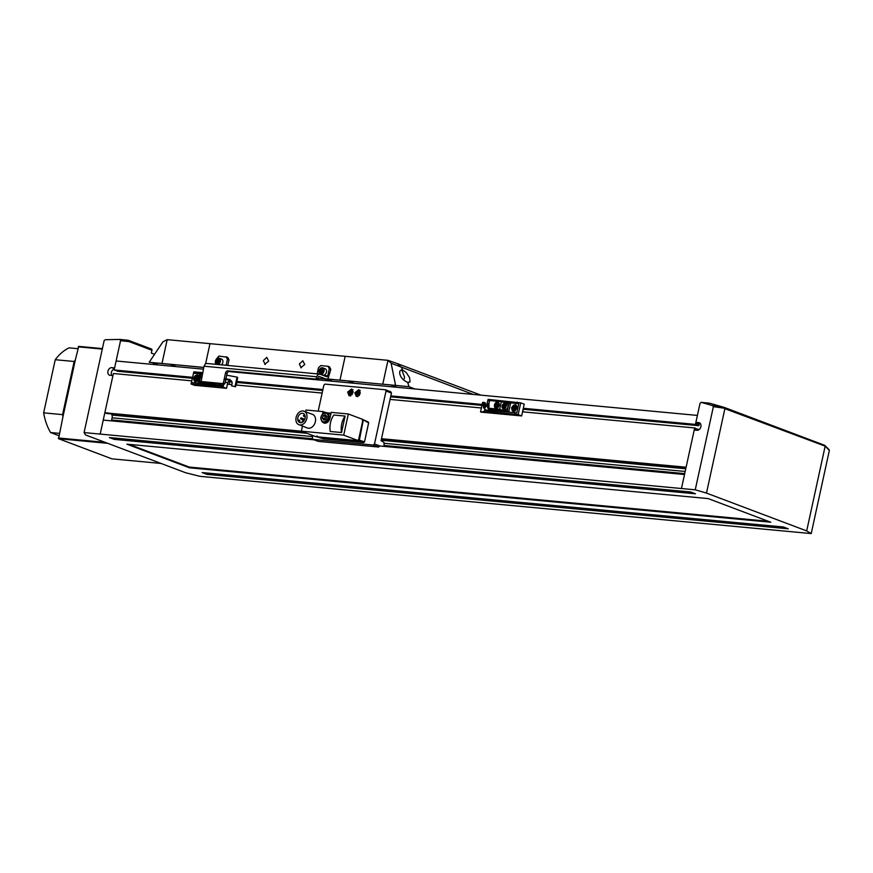 <?xml version="1.0" encoding="UTF-8"?>
<svg xmlns="http://www.w3.org/2000/svg" width="873" height="873" viewBox="0 0 873 873"><rect width="100%" height="100%" fill="white"/><g stroke="black" fill="none" stroke-linecap="round" stroke-linejoin="round"><path stroke-width="1.31" d="M327.451 379.057L348.141 380.999L354.209 383.28L348.141 380.999L339.957 380.148L345.162 356.315L209.989 343.667L205.624 363.703M330.583 380.89C326.393 380.126 325.105 379.646 326.72 379.428C330.911 380.192 332.198 380.672 330.583 380.89L331.62 380.803M325.684 379.515L326.72 379.428M415.046 388.976L408.99 386.695L382.778 384.164L387.972 360.331L397.433 363.637L401.329 367.293L402.628 369.923L406.316 372.596L409.601 377.758L410.059 381.883L407.615 382.33L408.99 386.695L382.767 384.164L387.972 360.331L345.162 356.315L339.968 380.148L390.962 385.004L397.019 387.285L390.951 385.004L327.593 378.991M301.272 367.817L299.341 364.03L302.811 360.756L304.753 364.532L300.759 367.697M265.228 364.434L263.297 360.658L266.767 357.384L268.698 361.16L264.715 364.314M209.989 343.667L205.613 363.703M158.199 364.925L152.142 362.644L170.159 364.336L176.226 366.616L170.159 364.336L161.974 363.484L203.736 367.478M203.747 367.402L161.985 363.484L167.179 339.652L161.985 363.484L149.185 362.284L162.913 341.856L167.179 339.652L209.989 343.656M152.142 362.644L149.185 362.284M387.972 360.331L391.126 363.223L395.578 385.353M408.673 382.669L408.018 382.505M407.615 382.33C403.708 380.693 401.176 378.129 400.02 374.659C399.136 371.418 400.009 369.846 402.628 369.923L402.246 369.868M403.533 379.897A6.078 4.049 -84.7 0 0 404.603 377.289L401.755 369.857M312.643 438.77L111.635 419.957L111.82 420.895M684.716 473.613L384.207 445.47M695.246 489.808L713.372 406.654L712.51 405.607L701.139 402.322L700.015 403.435L695.89 422.357L698.782 422.619A3.95 2.892 110.7 0 1 699.338 422.75A3.95 2.892 110.7 0 1 700.779 427.093A3.95 2.892 110.7 0 1 697.112 430.269L694.231 429.996L681.464 488.52L84.081 432.582L85.532 434.95L185.731 472.773L200.059 476.352L811.224 533.578L806.685 530.915L706.475 493.092L695.246 489.808L681.464 488.52M314.138 439.839L103.243 420.099L100.188 434.088L112.933 375.576L104.825 412.798L106.528 413.442L107.357 412.733L106.528 413.442L303.117 431.851M111.569 413.933L111.973 415.057A3.645 2.433 -84.7 0 1 112.104 417.807L111.635 419.957M191.711 380.846L113.392 373.513L112.944 375.576L110.053 375.303A3.95 2.892 110.7 0 1 109.496 375.172A3.95 2.892 110.7 0 1 108.056 370.829A3.95 2.892 110.7 0 1 111.722 367.653L114.614 367.926L114.167 369.988L115.094 370.338L192.431 377.572M684.519 474.519L379.711 445.983M686.113 467.23L381.501 438.704M301.414 431.207L104.825 412.798M694.231 429.996L694.679 427.945L522.545 411.827M481.394 407.975L390.067 399.419M322.137 393.057L235.961 384.993M231.651 384.589L227.438 384.196M783.452 526.997L788.243 528.809L206.956 474.388L202.165 472.577L783.452 526.997M708.145 498.581L770.772 522.218L189.485 467.797L126.858 444.161L708.145 498.581M690.674 491.99L695.465 493.802L114.177 439.37L109.387 437.559L690.674 491.99M151.215 348.982A1.211 0.895 110.7 0 1 151.455 349.014L128.255 340.284L128.964 341.572L120.539 340.71L119.928 339.422L105.371 339.717L104.149 340.579L84.081 432.582M120.539 340.71L114.603 367.926M697.865 430.214L698.084 429.221L695.508 428.741M696.938 430.247L697.232 428.905M694.679 427.945L695.606 428.294L695.279 429.756L696.468 430.203M712.51 405.607L724.699 407.615L724.808 408.269L713.372 406.654M811.224 533.578L829.35 450.424L825.225 446.168L724.885 408.684L706.475 493.092M523.484 409.273L698.847 425.697L699.295 423.634L700.506 423.754M699.295 423.634L695.89 422.357L695.443 424.409L523.309 408.291M709.443 403.184L701.139 402.322M709.738 403.228L724.121 407.385M724.481 407.495L712.968 405.825M806.685 530.915L825.083 446.507M207.25 473.057L206.956 474.388M768.273 521.268L189.223 467.055L189.485 467.797M129.106 444.368L189.223 467.055M114.472 438.039L114.177 439.37M119.928 339.422L128.167 340.284M114.385 368.995A3.95 2.892 -69.3 0 0 111.646 371.603A3.95 2.892 -69.3 0 0 111.744 375.455M116.807 370.501L117.56 371.276L192.278 378.271M229.686 381.763L231.978 381.981M236.932 382.45L322.704 390.482M390.624 396.833L481.961 405.388M484.842 405.661L486.447 405.803M825.225 446.168L824.712 445.361M698.847 425.697L697.996 425.369L698.313 423.907L696.698 423.296L696.37 424.758L695.443 424.409M203.365 369.159L116.12 360.986L114.614 367.926M486.774 404.876L485.05 404.712M482.169 404.439L390.831 395.895M322.912 389.533L236.725 381.457M231.41 380.966L229.468 380.781M192.486 377.322L114.167 369.988M697.407 415.417L228.682 371.527M151.455 349.014A1.211 0.895 110.7 0 1 151.935 350.237L151.313 353.074L154.15 354.143M697.996 425.369L523.527 409.044M486.556 405.574L484.897 405.421M482.005 405.148L390.678 396.604M322.759 390.242L236.987 382.21M231.902 381.73L229.73 381.534M192.333 378.031L116.709 370.949M698.313 423.907L696.599 423.743M696.37 424.758L523.254 408.553M486.708 405.127L484.995 404.974M482.103 404.701L390.777 396.146M322.857 389.795L236.67 381.719M231.64 381.25L228.988 380.999M77.795 348.676L69.043 347.858A51.627 34.429 95.3 0 0 55.239 359.72L43.65 412.853A51.627 34.429 95.3 0 0 50.579 432.539L58.829 435.66M55.239 359.72L74.161 361.487L62.572 414.631L43.65 412.853M62.572 414.631A51.627 34.429 95.3 0 0 62.954 416.705L75.329 359.992A51.627 34.429 95.3 0 0 74.161 361.487M50.579 432.539L59.331 433.357M75.329 359.992L78.712 346.385L102.392 348.6M161.047 463.454L111.93 458.849L58.578 438.715L62.954 416.705M58.316 437.984L105.197 442.371M102.294 349.091L78.199 346.832M107.695 443.32L58.578 438.715M521.65 415.941L524.215 404.177L520.734 402.868L488.094 399.376L486.818 404.876A3.034 2.226 -69.3 0 1 485.694 406.883A3.034 2.226 -69.3 0 1 485.148 407.298L484.548 410.059L485.333 409.917L485.082 411.096L481.088 412.143L521.65 415.941L518.169 414.631L520.734 402.868M483.729 402.388L485.399 402.944L483.718 402.311L483.446 407.986L485.781 406.654A2.433 1.779 110.7 0 0 485.857 406.589A2.433 1.779 110.7 0 0 486.752 404.974L488.094 399.376M485.082 411.096L518.169 414.631M480.532 411.936L482.583 402.518L483.718 402.311M485.333 403.424L484.821 405.781L483.697 405.356L484.209 402.999M484.952 407.418A2.433 1.779 110.7 0 1 484.821 405.781M487.832 400.543L489.6 400.707M502.051 401.875L518.802 403.664L516.751 413.071L515.081 412.7L514.819 413.878M517.383 402.115L517.132 403.293M483.446 407.986L484.144 407.56L483.62 406.982L485.181 407.353L484.482 407.811L485.148 407.298M515.081 412.7L485.333 409.917M483.62 406.982L483.107 405.247M518.802 403.664L502.815 402.169M489.546 400.925L487.712 400.751M511.469 407.778L515.463 404.625L516.871 408.28L512.888 411.445L511.469 407.778M490.31 409.044L488.553 409.164L487.134 405.498L489.196 402.551M507.289 410.845L508.828 411.434L510.498 403.784L501.353 401.613L489.633 400.521L487.974 408.16L499.683 409.262L502.783 410.43L507.289 410.845L508.948 403.206M508.828 411.434L492.612 409.917L487.974 408.16M499.683 409.262L501.353 401.613M494.434 404.865L498.09 401.973L499.389 405.334L495.733 408.226L494.434 404.865M502.783 410.43L503.154 408.717A2.728 2.008 110.7 0 1 503.077 408.684A2.728 2.008 110.7 0 1 502.291 405.345A2.728 2.008 110.7 0 1 505.096 403.599A2.728 2.008 110.7 0 1 505.172 403.632A2.728 2.008 110.7 0 1 505.958 406.971A2.728 2.008 110.7 0 1 503.164 408.717L504.9 409.372A2.728 2.008 -69.3 0 0 507.693 407.636A2.728 2.008 -69.3 0 0 506.831 404.254L505.096 403.599C501.986 404.297 501.32 405.989 503.077 408.684L503.164 408.717M504.288 403.512L504.441 402.78M495.733 408.226L495.733 408.226A3.339 2.444 110.7 0 1 494.511 404.897A3.339 2.444 110.7 0 1 498.134 401.995M499.247 405.345L497.992 402.257A3.034 2.226 110.7 0 1 499.17 405.312A3.034 2.226 110.7 0 1 495.842 407.942L499.247 405.345M523.233 408.651L522.916 411.86M515.561 407.691L514.895 409.306L513.542 409.666L512.855 408.4L513.531 406.785L514.884 406.425L515.561 407.691M495.919 407.975L495.842 407.942A3.034 2.226 110.7 0 1 494.664 404.886A3.034 2.226 110.7 0 1 497.992 402.257M515.888 406.807L514.535 407.167L513.859 408.782L514.546 410.048M513.859 408.782L512.855 408.4M514.535 407.167L513.531 406.785M495.34 404.952L497.665 403.108L498.494 405.247L496.17 407.091L495.34 404.952M496.202 407.102A2.128 1.56 110.7 0 1 495.417 404.985A2.128 1.56 110.7 0 1 497.708 403.13M496.311 406.818L498.341 405.258L497.555 403.391A1.822 1.331 110.7 0 1 496.268 406.807A1.822 1.331 110.7 0 1 497.555 403.391M496.464 405.061L497.37 405.137L496.464 405.061M497.446 405.17L496.541 405.083L496.737 405.683M505.02 405.803L504.474 407.102L503.394 407.385L503.383 405.072L504.463 404.788L505.02 405.803M505.314 405.116L504.234 405.399L504.245 407.702M503.699 406.698L502.848 406.371M504.234 405.399L503.383 405.072M202.612 372.64L193.85 371.822L191.023 384L194.504 385.309L226.5 388.31L220.574 386.324L220.825 385.146L222.506 385.528L222.833 384.022M236.408 384.84L237.631 377.343L237.063 377.136L235.012 386.543L235.579 386.75L236.005 384.807M235.579 386.75L231.64 385.91L232.196 382.952L229.948 379.493L225.103 378.991M225.234 381.97L227.722 382.909L226.565 388.201M191.023 384L220.574 386.324M226.718 375.194L237.063 377.136M235.012 386.543L231.64 385.91M231.29 380.846L227.176 379.646L230.396 380.301M227.722 382.909A2.433 1.779 110.7 0 1 228.606 381.294A2.433 1.779 110.7 0 1 230.036 380.726M223.695 384.098L223.084 386.892M220.825 385.146L191.416 382.614L193.85 371.822M191.285 383.585L191.536 382.407M193.588 373L201.205 373.709M231.574 385.811L232.196 382.952M230.865 380.53L229.872 380.159L231.596 381.185L232 382.985M225.201 379.919L227.176 379.646L227.198 378.958M201.161 373.928L193.468 373.208M198.16 379.984L194.755 381.654L193.337 377.998L197.331 374.833L198.357 375.674M220.814 383.836L218.534 383.618M216.068 383.389L215.937 384.011L199.71 382.494L198.171 381.905L202.678 382.33L199.579 381.163L200.997 381.294M213.699 383.16L215.937 384.011M201.063 374.375L199.841 374.266L199.677 374.986M199.808 380.137A2.728 2.008 110.7 0 1 198.706 380.246A2.728 2.008 110.7 0 1 198.553 380.192L198.171 381.905M202.394 373.622L201.248 373.513L199.579 381.163M201.477 377.834L201.641 377.06M227.482 384.196L227.875 382.407M229.086 381.01L229.795 381.272L229.119 384.349M197.342 378.14L196.763 379.526L195.41 379.886L194.734 378.62L195.399 376.994L196.752 376.645L197.353 377.769M197.756 377.016L196.403 377.376L195.738 379.002L196.414 380.257M195.738 379.002L194.734 378.62M196.403 377.376L195.399 376.994M200.31 377.834L199.459 378.849L198.466 378.598L198.324 377.311L199.186 376.285L200.179 376.536L200.321 377.791M198.324 377.311L199.175 377.627L199.317 378.915M200.604 376.754L199.175 377.627M200.037 376.601L199.186 376.285M323.697 420.055L322.475 418.167L323.403 415.526L325.564 414.762L326.786 416.65L325.847 419.291L323.697 420.055M330.802 414.217L326.84 412.722A5.162 3.787 110.7 0 1 328.303 413.933A5.162 3.787 110.7 0 1 327.266 421.026A5.162 3.787 110.7 0 1 323.196 422.379A5.162 3.787 110.7 0 1 321.733 421.168M323.403 415.526L325.334 416.257L324.407 418.898L325.149 419.891M324.407 418.898L322.475 418.167M326.36 415.995L325.334 416.257M298.14 420.655L298.937 419.902L299.395 420.797L298.599 421.55A4.856 3.557 110.7 0 1 298.14 420.655M298.937 419.902L300.006 421.026L298.599 421.55M300.443 422.685A4.856 3.557 110.7 0 1 299.745 422.521A4.856 3.557 110.7 0 1 297.988 420.6A4.856 3.557 110.7 0 1 298.675 415.603A4.856 3.557 110.7 0 1 302.495 413.278A4.856 3.557 110.7 0 1 303.182 413.431A4.856 3.557 110.7 0 1 304.95 418.778A4.856 3.557 110.7 0 1 300.443 422.685M299.395 420.797L300.006 421.026M299.93 425.031C303.302 424.922 305.615 422.739 306.87 418.483C307.482 414.173 306.194 411.641 303.007 410.921C299.625 411.03 297.311 413.213 296.056 417.469C295.445 421.79 296.733 424.311 299.93 425.031L307.394 428.01A7.29 5.347 -69.3 0 0 308.431 428.25A7.29 5.347 -69.3 0 0 315.371 421.692A7.29 5.347 -69.3 0 0 312.545 414.369L303.007 410.921M322.541 414.118L323.097 411.62L305.965 410.015L305.594 411.74M302.451 426.144L301.349 431.186L343.711 435.147L348.327 413.977L331.205 412.372L329.918 418.254A5.467 4.005 110.7 0 1 324.712 423.165A5.467 4.005 110.7 0 1 323.938 422.99A5.467 4.005 110.7 0 1 322.748 422.172M341.518 432.539L330.256 431.491A16.096 10.738 -84.7 0 1 333.846 415.024L345.108 416.072L341.518 432.539A16.096 10.738 -84.7 0 1 345.108 416.072M323.097 411.62L325.52 412.536M327.255 412.885L331.02 413.235M348.327 413.977L363.015 419.52L358.399 440.69L316.048 436.729L301.349 431.186M343.711 435.147L358.399 440.69M391.453 393.068L390.809 391.802L385.397 389.762L386.041 391.028L391.453 393.068L381.065 440.701L384.033 442.458L384.011 446.387M378.598 447.031L318.219 441.378L312.96 439.392L373.338 445.044L378.598 447.031L379.755 445.939L374.495 443.953L386.041 391.028M385.397 389.762L325.018 384.109L323.85 385.2L318.198 411.161M312.883 435.529L312.316 438.137L312.96 439.392M374.495 443.953L373.338 445.044M353.041 392.621L349.058 395.775L347.64 392.108L351.633 388.954L353.041 392.621M360.254 393.297L356.26 396.451L354.853 392.785L358.836 389.631L360.254 393.297M363.441 419.88L368.602 422.881L363.004 419.695A0.851 0.622 -69.3 0 1 363.223 420.491L359.349 440.167L363.223 420.491L362.382 420.306M364.456 441.891L363.67 442.622L358.541 440.93L359.349 440.167L364.467 441.847L363.648 442.611L323.436 438.846L322.988 437.962L323.436 438.846L317.892 437.122L317.445 436.238M357.897 440.047L358.541 440.93L317.51 436.969L358.159 440.778A0.851 0.622 -69.3 0 0 358.967 440.014L358.574 439.905M352.888 392.381L352.277 394.029L350.924 394.454L350.193 393.254L350.804 391.606L352.157 391.169L352.888 392.381M360.069 392.763L359.687 394.454L358.366 395.185L357.439 394.225L357.821 392.523L359.13 391.791L360.069 392.763M353.161 391.551L351.808 391.988L351.197 393.625L351.928 394.836M351.197 393.625L350.193 393.254M351.808 391.988L350.804 391.606M360.134 392.173L358.825 392.905L358.443 394.596L359.37 395.567M358.443 394.596L357.439 394.225M358.825 392.905L357.821 392.523M317.248 379.657L317.827 379.111L316.277 378.533L315.699 379.078L317.248 379.657L227.831 370.85A2.433 1.779 -69.3 0 0 226.402 371.418A2.433 1.779 -69.3 0 0 225.518 373.033L227.056 373.611A2.433 1.779 110.7 0 1 227.951 371.996A2.433 1.779 110.7 0 1 229.37 371.429M227.056 373.611L224.885 383.607L223.335 383.029L222.757 383.574L201.128 381.545L204.009 366.213L316.659 376.765L317.881 374.528L319.747 374.113L326.709 376.732A1.211 0.808 95.3 0 0 327.735 375.848L329.274 368.799L330.823 369.377L328.062 378.675L326.196 379.089L319.234 376.459A1.211 0.808 95.3 0 0 318.209 377.343L317.827 379.111M201.128 381.545L224.306 384.153L224.885 383.607M317.979 378.38L326.622 379.188L317.99 378.325M204.009 366.213L205.231 363.976L206.672 363.463L319.747 374.113M316.659 376.765L316.277 378.533M223.335 383.029L225.518 373.033M227.831 370.85L315.699 379.078M222.757 383.574L224.306 384.153M226.151 356.741L227.438 359.261L228.988 359.84L227.7 357.319L218.937 356.064L216.482 358.901M215.544 363.223L215.315 364.27M330.823 369.377L329.536 366.856L327.986 366.278L329.274 368.799M317.15 373.808L318.459 367.784L320.773 365.601L327.986 366.278M322.65 374.954A3.339 2.444 -69.3 0 0 322.824 375.03A3.339 2.444 -69.3 0 0 323.337 375.139A3.339 2.444 -69.3 0 0 326.404 372.422A3.339 2.444 -69.3 0 0 325.182 368.777L322.748 367.86A3.339 2.444 110.7 0 1 324.058 371.156A3.339 2.444 -69.3 0 1 320.904 374.222A3.339 2.444 -69.3 0 1 320.391 374.102A3.339 2.444 -69.3 0 1 319.071 370.807A3.339 2.444 110.7 0 1 322.126 367.74M226.129 365.285L227.438 359.261M221.393 364.838A3.339 2.444 -69.3 0 0 222.931 361.64A3.339 2.444 -69.3 0 0 221.546 359.076L219.101 358.148A3.339 2.444 -69.3 0 0 218.632 358.039M228.988 359.84L227.766 365.438M219.003 360.451L218.632 362.142L217.322 362.884L216.384 361.935L216.755 360.233L218.064 359.49L219.003 360.451M219.068 359.872L217.759 360.614L217.388 362.317L218.326 363.266M217.388 362.317L216.384 361.935M217.759 360.614L216.755 360.233M322.639 370.13L322.29 371.822L320.991 372.596L320.031 371.669L320.38 369.966L321.679 369.192L322.639 370.13M322.683 369.574L321.384 370.348L321.035 372.04L321.995 372.978M321.035 372.04L320.031 371.669M321.384 370.348L320.38 369.966M473.231 394.421L391.126 363.223M685.185 471.464L384.327 443.298M312.654 436.587L112.104 417.807M685.774 468.779L381.163 440.265M307.023 433.324L111.973 415.057M686.003 467.699L381.403 439.174L686.003 467.71M698.782 422.619L699.84 423.023M128.964 341.572L151.935 350.237M111.722 367.653L114.45 368.69M724.612 407.549L824.439 445.219L724.557 407.527M485.061 407.396L484.373 407.833M484.264 407.538L483.577 407.986M516.936 406.698A3.339 2.444 -69.3 0 0 515.714 405.05A3.339 2.444 -69.3 0 0 515.616 405.007A3.339 2.444 -69.3 0 0 512.2 407.134A3.339 2.444 -69.3 0 0 513.149 411.216A3.339 2.444 -69.3 0 0 513.259 411.259A3.339 2.444 -69.3 0 0 515.365 410.867M489.044 403.239A3.339 2.444 -69.3 0 0 487.865 404.854A3.339 2.444 -69.3 0 0 488.815 408.935A3.339 2.444 -69.3 0 0 488.935 408.979A3.339 2.444 -69.3 0 0 490.2 409.001M513.073 410.801A2.979 2.183 110.7 0 1 512.211 407.156A2.979 2.183 110.7 0 1 515.343 405.301A2.979 2.183 110.7 0 1 516.205 408.935A2.979 2.183 110.7 0 1 513.073 410.801M489.262 408.651A2.979 2.183 110.7 0 1 488.738 408.52A2.979 2.183 110.7 0 1 488.433 408.335M488.029 407.92A2.979 2.183 110.7 0 1 489.011 403.37M504.856 403.839A2.433 1.779 110.7 0 1 505.565 406.807A2.433 1.779 110.7 0 1 503.001 408.335A2.433 1.779 110.7 0 1 502.302 405.367A2.433 1.779 110.7 0 1 504.856 403.839M226.838 379.602L226.86 378.893M229.534 380.093L229.555 379.395M229.872 380.159L229.948 379.493M198.258 375.772A3.339 2.444 -69.3 0 0 197.593 375.259A3.339 2.444 -69.3 0 0 197.494 375.226A3.339 2.444 -69.3 0 0 194.079 377.354A3.339 2.444 -69.3 0 0 195.039 381.436A3.339 2.444 -69.3 0 0 195.137 381.479A3.339 2.444 -69.3 0 0 197.233 381.075M197.822 379.657A2.979 2.183 110.7 0 1 194.941 381.01A2.979 2.183 110.7 0 1 194.09 377.376A2.979 2.183 110.7 0 1 197.222 375.51A2.979 2.183 110.7 0 1 197.953 376.154M219.374 383.716A3.339 2.444 -69.3 0 0 219.461 383.749A3.339 2.444 -69.3 0 0 220.607 383.814M219.319 383.694A3.339 2.444 -69.3 0 0 219.352 383.705L220.192 384.033M200.877 375.226L197.494 377.103L198.553 380.192A2.728 2.008 110.7 0 1 197.571 377.147A2.728 2.008 110.7 0 1 200.321 375.03A2.728 2.008 110.7 0 1 200.484 375.084A2.728 2.008 110.7 0 1 200.866 375.292M199.928 379.602A2.433 1.779 110.7 0 1 198.608 379.886A2.433 1.779 110.7 0 1 197.593 377.125A2.433 1.779 110.7 0 1 200.768 375.728M326.611 420.47A4.551 3.339 110.7 0 1 321.733 420.6A4.551 3.339 110.7 0 1 322.639 414.348A4.551 3.339 110.7 0 1 327.528 414.217A4.551 3.339 110.7 0 1 326.611 420.47M322.759 414.086A5.162 3.787 110.7 0 1 326.84 412.722L322.574 414.086C320.096 417.163 320.304 419.935 323.196 422.379L325.269 423.176M300.694 418.451L301.021 419.084L301.272 417.905M303.226 421.604L302.887 421.059M302.309 421.604L302.462 422.172A0.611 0.611 0 0 1 302.975 421.081L303.531 421.288M303.586 415.723L303.913 416.356L304.164 415.177M368.602 422.881L364.51 441.88L368.646 422.914L368.297 422.041L363.31 419.793M323.479 438.846L317.805 437.1M350.237 395.851A3.339 2.444 110.7 0 1 349.473 392.053A3.339 2.444 110.7 0 1 352.572 389.685M357.45 396.528A3.339 2.444 110.7 0 1 356.511 393.319A3.339 2.444 110.7 0 1 359.709 390.351A3.339 2.444 110.7 0 1 359.785 390.351M350.771 395.676A2.979 2.183 110.7 0 1 350.499 395.6A2.979 2.183 110.7 0 1 349.495 392.053A2.979 2.183 110.7 0 1 352.583 390.024A2.979 2.183 110.7 0 1 352.856 390.155M357.974 396.353A2.979 2.183 110.7 0 1 356.566 393.177A2.979 2.183 110.7 0 1 359.403 390.613A2.979 2.183 110.7 0 1 360.058 390.831M352.583 393.21L351.59 392.839M327.735 375.848L323.25 375.434M218.534 358.039A3.339 2.444 -69.3 0 0 215.445 361.051A3.339 2.444 -69.3 0 0 216.744 364.401A3.339 2.444 -69.3 0 0 216.755 364.412L216.744 364.401C214.463 361.618 215.074 359.49 218.588 358.039L219.101 358.148A3.339 2.444 -69.3 0 1 220.4 361.509A3.339 2.444 -69.3 0 1 217.715 364.499M217.061 364.074A2.979 2.183 110.7 0 1 215.489 360.986A2.979 2.183 110.7 0 1 218.326 358.312A2.979 2.183 110.7 0 1 219.898 361.4A2.979 2.183 110.7 0 1 217.061 364.074M218.73 361.695L217.661 361.498M323.556 371.047L320.74 373.775C318.274 371.658 318.667 369.726 321.919 368.013L323.556 371.047M322.377 371.418L321.297 371.221M322.224 367.74A3.339 2.444 110.7 0 1 322.748 367.86L322.181 367.729C318.71 369.235 318.11 371.363 320.391 374.102L322.824 375.03M480.903 395.142L397.433 363.637M303.171 431.873L106.648 413.475M709.531 403.184L705.395 402.759M128.255 340.284L122.853 339.728M824.941 445.536L829.121 449.715M516.347 405.279L515.616 405.007C511.829 405.858 511 407.92 513.16 411.216L513.99 411.532M489.655 409.251L488.825 408.935L489.066 403.14M198.226 375.499L197.494 375.226C193.697 376.067 192.878 378.14 195.028 381.436L195.858 381.752M198.553 380.192L199.699 380.628M304.262 420.328L300.934 419.062A0.611 0.611 0 0 1 301.196 417.894A0.611 0.611 0 0 1 301.36 417.927L304.797 419.226M305.212 416.858L303.826 416.334A0.611 0.611 0 0 1 304.099 415.166A0.611 0.611 0 0 1 304.251 415.199L304.983 415.472M363.67 442.622L323.457 438.846M317.783 437.089L316.921 436.009M352.943 389.773C349.091 390.711 348.305 392.795 350.597 396.026M360.167 390.449L359.665 390.34C356.14 391.781 355.518 393.898 357.799 396.702"/></g></svg>
